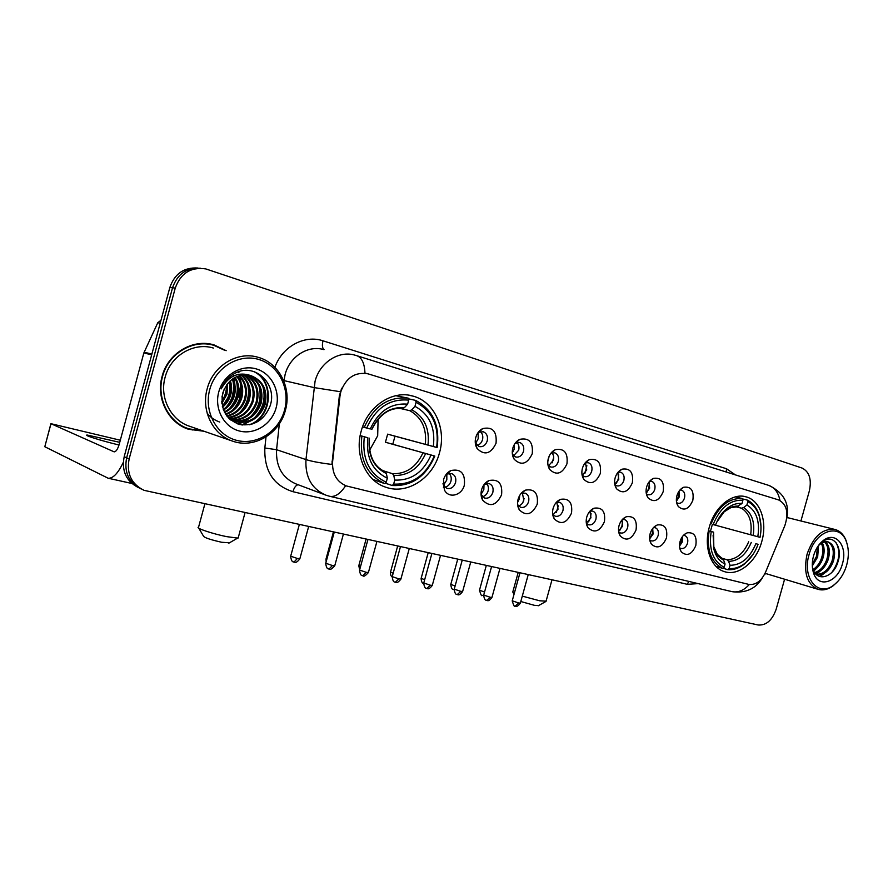 <?xml version="1.0" encoding="UTF-8"?>
<svg xmlns="http://www.w3.org/2000/svg" width="893" height="893" viewBox="0 0 893 893"><rect width="100%" height="100%" fill="white"/><g stroke="black" fill="none" stroke-linecap="round" stroke-linejoin="round"><path stroke-width="1.34" d="M709.321 527.116C703.528 546.817 710.75 567.658 724.245 571.565C738.433 576.599 756.404 561.931 761.762 541.571C767.589 521.892 760.401 500.56 746.213 496.888C732.461 492.434 714.69 506.722 709.321 527.116M361.174 431.196C354.253 455.028 366.108 481.115 385.843 487.232C407.297 495.035 433.105 477.967 439.49 452.773C446.556 428.752 434.411 401.716 413.158 396.146C392.641 389.694 367.536 406.181 361.174 431.196M464.349 485.133C461.927 495.459 448.911 498.886 444.547 490.19L443.531 479.697C444.814 475.433 447.226 472.397 450.786 470.578C460.877 468.501 465.398 473.346 464.349 485.133M442.973 483.693L443.709 485.636L446.946 488.404C450.965 489.163 453.834 487.243 455.553 482.633C456.423 478.168 455.129 475.154 451.657 473.603L447.426 473.949L445.551 475.232M501.565 494.856C496.251 505.661 489.967 507.447 482.711 500.214C480.97 497.088 480.601 493.561 481.606 489.643C482.912 485.323 485.346 482.298 488.917 480.557C498.461 478.76 502.681 483.526 501.565 494.856M481.07 494.555L484.553 498.06C488.404 498.774 491.161 496.876 492.836 492.378C493.695 488.002 492.467 485.055 489.141 483.559L484.118 484.497M537.24 504.177C532.228 514.625 526.234 516.5 519.268 509.791C517.482 506.699 517.092 503.161 518.107 499.176C519.425 494.822 521.869 491.809 525.441 490.134C534.483 488.583 538.412 493.26 537.24 504.177M517.616 504.668L520.619 507.324C524.303 507.994 526.97 506.13 528.589 501.721C529.449 497.423 528.276 494.555 525.084 493.115L520.943 493.617M571.498 513.129C566.742 523.242 561.016 525.184 554.33 518.945C552.51 515.886 552.097 512.348 553.124 508.329C554.464 503.942 556.908 500.951 560.458 499.354C569.031 498.004 572.714 502.592 571.498 513.129M552.678 514.201L555.223 516.221C558.772 516.846 561.34 515.004 562.925 510.696C563.762 506.487 562.657 503.674 559.587 502.279L556.183 502.513M604.405 521.724C599.873 531.525 594.403 533.523 587.996 527.707C586.132 524.704 585.719 521.166 586.746 517.103C588.096 512.716 590.541 509.747 594.057 508.206C602.206 507.034 605.655 511.544 604.405 521.724M586.333 523.231L588.476 524.76C591.88 525.352 594.358 523.532 595.899 519.313C596.736 515.183 595.687 512.437 592.729 511.086L589.949 511.142M636.039 529.984C631.719 539.495 626.484 541.538 620.322 536.101C618.447 533.154 618.034 529.638 619.061 525.553C620.423 521.155 622.845 518.208 626.328 516.734C634.086 515.707 637.323 520.128 636.039 529.984M618.682 531.837L620.445 532.965C623.716 533.523 626.105 531.737 627.623 527.596C628.449 523.544 627.433 520.865 624.598 519.559L622.354 519.503M666.479 537.932C662.349 547.175 657.326 549.251 651.421 544.161C649.535 541.27 649.111 537.776 650.149 533.668C651.51 529.27 653.91 526.357 657.348 524.939C664.738 524.046 667.774 528.388 666.479 537.932M649.78 540.042L651.198 540.868C654.346 541.392 656.656 539.629 658.13 535.577C658.956 531.592 657.996 528.969 655.261 527.707L653.475 527.596M695.792 545.59C691.841 554.575 687.018 556.685 681.337 551.907C679.45 549.072 679.026 545.601 680.064 541.482C681.426 537.095 683.804 534.204 687.197 532.842C694.241 532.072 697.098 536.325 695.792 545.59M679.696 547.889L680.812 548.481C683.837 548.972 686.081 547.23 687.521 543.257C688.336 539.35 687.42 536.782 684.786 535.554L683.402 535.409M496.039 443.274C490.793 454.024 484.464 455.754 477.063 448.465C475.176 445.183 474.752 441.499 475.79 437.403C477.007 433.317 479.284 430.381 482.611 428.607C492.59 426.463 497.066 431.352 496.039 443.274M475.277 442.761L479.083 446.578C482.901 447.214 485.613 445.339 487.232 440.919C488.103 436.331 486.763 433.272 483.225 431.754L479.184 432.167L477.621 433.239M532.228 453.767C527.272 464.159 521.244 465.979 514.156 459.225C512.214 455.988 511.767 452.293 512.816 448.141C514.067 443.988 516.366 441.064 519.715 439.356C529.158 437.503 533.333 442.303 532.228 453.767M512.37 454.146L515.641 457.004C519.302 457.607 521.925 455.754 523.499 451.434C524.37 446.935 523.097 443.955 519.704 442.481L515.06 443.374M566.955 463.835C562.255 473.893 556.506 475.79 549.708 469.517C547.733 466.325 547.275 462.63 548.324 458.433C549.597 454.247 551.907 451.333 555.256 449.692C564.22 448.074 568.115 452.796 566.955 463.835M547.945 464.851L550.713 467.006C554.24 467.586 556.763 465.755 558.304 461.514C559.163 457.116 557.958 454.202 554.698 452.784L550.858 453.287M600.308 473.491C595.832 483.247 590.34 485.2 583.821 479.362C581.823 476.226 581.354 472.542 582.415 468.312C583.687 464.092 586.009 461.201 589.358 459.627C597.864 458.221 601.514 462.842 600.308 473.491M582.08 474.987L584.402 476.616C587.784 477.152 590.217 475.355 591.724 471.203C592.572 466.883 591.434 464.047 588.308 462.674L585.138 462.92L589.358 459.627M632.356 482.789C628.08 492.244 622.823 494.253 616.572 488.795C614.563 485.725 614.083 482.053 615.154 477.8C616.449 473.569 618.76 470.7 622.086 469.171C630.168 467.954 633.595 472.486 632.356 482.789M614.842 484.631L616.762 485.848C620.021 486.361 622.376 484.575 623.85 480.512C624.687 476.282 623.604 473.502 620.602 472.185L618.023 472.252M663.175 491.719C659.09 500.906 654.056 502.949 648.061 497.847C646.041 494.834 645.561 491.195 646.632 486.919C647.927 482.689 650.227 479.831 653.531 478.369C661.222 477.309 664.437 481.762 663.175 491.719M646.342 493.829L647.894 494.722C651.03 495.213 653.308 493.449 654.748 489.464C655.574 485.323 654.547 482.6 651.667 481.316L649.579 481.294M692.834 500.314C688.927 509.256 684.094 511.321 678.334 506.532C676.325 503.585 675.845 499.98 676.916 495.704C678.222 491.463 680.511 488.638 683.77 487.232C691.104 486.305 694.129 490.67 692.834 500.314M676.637 502.636L677.854 503.272C680.879 503.73 683.089 502 684.485 498.082C685.311 494.019 684.339 491.362 681.56 490.123L679.908 490.023M583.821 479.351L582.158 475.422M449.079 473.424C451.065 475.433 451.679 478.045 450.932 481.227C449.86 484.553 447.839 486.54 444.881 487.165M486.495 483.437C488.304 485.401 488.839 487.902 488.114 490.949C487.098 494.119 485.212 496.05 482.454 496.754M522.383 493.048L523.789 500.27C522.829 503.295 521.066 505.181 518.487 505.94M556.83 502.279L558.036 509.233L553.08 514.748M589.938 511.164L590.954 517.828L586.333 523.209M621.941 519.983L622.611 526.111L618.592 531.212M652.705 528.5L653.073 534.07L649.624 538.859M682.297 536.749L682.419 541.738L679.506 546.159M480.467 431.699C482.577 433.73 483.258 436.42 482.488 439.747C481.528 442.805 479.72 444.703 477.074 445.451M516.902 442.493C518.822 444.48 519.413 447.058 518.666 450.228L513.587 455.787M551.863 452.851C553.604 454.794 554.106 457.272 553.381 460.286L548.626 465.711M585.44 462.808L586.734 469.941L582.269 475.232M617.811 472.52L618.804 479.228L614.786 484.307M649.01 482.008L649.646 488.17L646.186 492.936M679.004 491.183L679.35 496.765L676.414 501.185M339.976 396.079L340.802 391.781C346.015 377.683 355.079 371.7 367.994 373.821L778.562 499.901C786.8 504.244 788.91 512.783 784.88 525.508L765.602 572.1C761.294 581.198 755.623 585.295 748.58 584.357L346.339 485.926C336.561 481.74 331.984 473.58 332.631 461.424L339.976 396.079L339.34 395.934L341.662 388.176M226.163 350.692L214.086 344.932C192.988 338.38 167.895 353.17 162.124 376.366C155.784 398.278 168.319 422.802 188.401 429.22L204.106 431.274M186.849 428.651L192.921 430.013M764.698 574.054L766.373 573.73M329.484 496.24L325.912 495.168C311.735 489.007 305.082 477.152 305.964 459.582L315.073 381.233C319.806 362.558 338.681 350.357 354.688 355.09L356.352 355.537C361.676 357.2 364.545 363.094 364.969 373.218L366.409 373.453M232.537 398.233L234.312 390.364M234.479 383.175L233.787 378.13M197.878 268.023C184.047 267.197 174.704 273.671 169.849 287.457L124.183 456.725L126.65 457.819C123.915 472.185 128.715 482.544 141.061 488.906C128.715 482.544 123.915 472.185 126.65 457.819L172.539 287.769L126.65 457.819L129.139 458.935C126.382 473.591 131.349 484.062 144.041 490.324L758.101 624.988C766.25 625.569 772.278 620.289 776.184 609.171L784.59 579.222M200.668 268.257C186.793 267.42 177.417 273.917 172.539 287.769C177.417 273.917 186.793 267.42 200.668 268.257M279.342 423.762L276.573 449.704L305.964 459.582C311.512 461.357 320.163 462.976 331.895 464.438L339.34 395.934M800.921 520.987L809.348 490.949C811.793 479.385 809.371 471.761 802.093 468.066L205.725 268.893C190.845 266.806 180.687 273.213 175.251 288.093L129.139 458.935M215.671 345.904L209.743 343.972M230.517 402.14L231.655 399.45M124.183 456.725C121.459 471.013 126.248 481.338 138.549 487.667M232.827 395.856L234.156 385.988M233.877 381.255L233.408 378.364M119.74 442.336L87.335 435.058C82.357 434.802 100.976 440.673 119.015 445.015M123.256 462.451C118.01 473.357 112.976 478.615 108.153 478.235L44.806 446.734L50.879 423.773M120.309 440.227L50.901 423.684L114.148 451.858C116.023 451.746 117.709 449.246 119.193 444.368L143.851 352.947L157.771 322.741L160.997 320.263M284.554 410.088C290.459 388.946 278.783 365.326 258.847 359.488C239.023 353.338 215.615 367.291 209.766 389.482C203.626 411.584 216.731 435.55 236.879 440.416C256.95 445.596 278.929 431.297 284.554 410.088M285.392 410.322C291.877 388.209 279.275 362.949 258.155 357.323C237.605 350.837 212.981 365.661 207.198 388.779C200.88 410.613 213.014 434.924 232.615 441.142C254.092 449 279.565 433.685 285.392 410.322M239.704 397.742L241.032 390.297M241.01 382.282L240.139 376.958M238.967 372.827L238.576 371.734M213.416 348.058C193.803 341.919 170.496 355.66 165.138 377.203C159.255 397.541 170.898 420.324 189.584 426.262L232.615 441.142M239.201 397.608L240.775 384.046M240.608 381.356L239.916 376.701M209.699 344.43L203.481 343.448M225.025 350.458L213.985 345.379C193.1 338.882 168.264 353.528 162.548 376.489C156.286 398.178 168.688 422.445 188.579 428.796L202.99 430.895M224.266 388.913L221.922 397.017M227.659 383.488L226.978 394.237L221.855 403.402M222.279 401.537C225.605 396.325 227.157 390.621 226.922 384.436L226.074 393.992L221.754 402.218M230.338 380.686C231.934 385.586 232.013 390.431 230.595 395.231C229.2 399.908 226.521 403.882 222.558 407.175M229.702 381.278L229.68 394.985L222.346 406.337C228.708 399.093 231.131 390.766 229.613 381.367M232.794 378.766C235.495 384.425 235.975 390.241 234.245 396.235C232.459 402.096 228.876 406.706 223.507 410.088M232.191 379.19C234.613 384.682 234.993 390.286 233.33 395.979C231.644 401.549 228.284 406.025 223.261 409.418M235.127 377.371C238.989 383.488 239.927 390.118 237.94 397.251C235.73 404.228 231.287 409.318 224.612 412.499M234.546 377.683C238.118 383.7 238.944 390.141 237.013 396.994C234.915 403.703 230.684 408.681 224.322 411.93M237.382 376.355C242.438 382.695 243.878 390.007 241.69 398.289C239 406.371 233.709 411.785 225.817 414.542M236.824 376.578C241.579 382.885 242.885 390.029 240.742 398.021C238.185 405.835 233.106 411.182 225.505 414.062M239.581 375.629C245.865 382.025 247.83 389.917 245.475 399.327C242.271 408.503 236.143 414.151 227.068 416.283M239.034 375.786C245.006 382.171 246.836 389.94 244.515 399.059C241.445 407.967 235.529 413.571 226.755 415.87M241.735 375.149C249.281 381.501 251.804 389.906 249.303 400.377C245.597 410.624 238.621 416.417 228.351 417.768M241.199 375.25C248.433 381.624 250.81 389.906 248.332 400.12C244.76 410.088 237.996 415.859 228.028 417.422M243.856 374.904C252.719 381.077 255.822 389.928 253.177 401.448C249.002 412.666 241.244 418.516 229.869 418.996M243.331 374.948C251.859 381.177 254.818 389.917 252.194 401.18C248.142 412.175 240.563 418.013 229.445 418.705M245.955 374.87C256.146 380.731 259.863 389.951 257.095 402.52C252.473 414.665 243.99 420.503 231.633 420.034M245.43 374.859C255.286 380.809 258.847 389.94 256.112 402.252C251.603 414.162 243.298 420.011 231.187 419.788M248.02 375.049C259.573 380.44 263.926 389.962 261.057 403.614C255.956 416.674 246.758 422.434 233.464 420.904M232.973 420.793L231.209 420.29M247.506 374.982C258.724 380.507 262.899 389.962 260.064 403.346C255.085 416.171 246.066 421.954 233.006 420.703M232.504 420.603L231.03 420.223M251.011 375.674C237.46 373.285 228.039 379.09 222.759 393.065C220.046 408.782 225.672 419.264 239.637 424.488C254.036 426.419 264.172 420.279 270.043 406.092C277.812 384.66 255.744 362.926 236.109 372.694C229.233 376.087 224.255 381.49 221.196 388.901C228.653 375.797 238.587 371.388 251.011 375.674L251.201 375.73C263.357 380.898 267.978 390.565 265.065 404.719C259.361 418.839 249.37 424.443 235.082 421.507L228.831 418.27M249.56 375.317L250.196 375.495C262.341 380.652 266.962 390.308 264.06 404.44C258.568 418.203 248.846 423.862 234.892 421.44M234.703 421.384L229.97 419.342M218.763 391.96C214.063 408.827 223.987 427.189 239.436 431.018C254.818 435.081 271.807 424.13 276.138 407.766C280.692 391.469 271.606 373.296 256.291 368.909C241.054 364.277 223.217 375.027 218.763 391.96M181.201 425.883L188.579 428.796M253.523 371.488C274.062 380.429 272.253 416.361 249.638 424.778M262.888 386.647C265.969 398.702 263.055 409.195 254.159 418.136M250.71 420.86L241.679 424.901M258.992 385.899C261.939 397.709 259.093 408.001 250.442 416.785M246.959 419.576L242.014 422.289M241.233 422.601L237.393 423.784M247.584 383.744C250.118 394.795 247.45 404.473 239.57 412.812M240.195 382.383C242.461 392.909 239.916 402.185 232.548 410.2M236.567 381.713C238.699 391.994 236.21 401.057 229.099 408.916M232.973 381.065C234.982 391.078 232.548 399.941 225.683 407.632M226.096 380.786L226.208 381.478M226.509 385.017C226.599 391.011 225.003 396.537 221.721 401.593M254.282 371.734C274.039 380.664 272.968 415.122 251.346 424.387M264.161 389.995C265.69 399.595 263.335 408.179 257.106 415.747M252.708 419.922L242.371 425.001M260.254 389.337C261.638 398.624 259.361 406.951 253.422 414.319M248.968 418.605L242.985 422.222M242.059 422.612L237.839 423.952M219.756 422.065C214.588 420.246 210.391 417.288 207.165 413.169M248.79 387.473C249.761 395.8 247.718 403.323 242.639 410.043M241.344 386.345C242.07 393.992 240.184 400.957 235.674 407.219M237.683 385.809C238.286 393.121 236.478 399.785 232.258 405.802M234.066 385.296C234.535 392.25 232.816 398.613 228.887 404.384M230.472 384.816C230.84 391.402 229.2 397.463 225.561 402.966M229.479 542.81L221.71 542.274C210.614 539.763 204.553 537.742 203.537 536.213L198.793 528.187M198.246 527.25C195.947 528.243 213.036 533.925 226.576 536.626L237.616 538.099L238.353 537.285M369.535 450.373L377.683 435.762L378.107 418.984M437.135 447.572L394.985 436.186L392.775 444.256L434.311 455.91C425.816 475.478 412.265 484.866 393.657 484.084L394.751 480.099C411.249 480.657 423.338 472.297 431.006 455.017L385.43 442.247L387.651 434.143L433.339 446.511C435.583 427.702 429.455 414.319 414.966 406.326L416.06 402.33C432.469 411.215 439.323 426.251 436.644 447.426L437.135 447.572C440.015 425.392 432.848 409.664 415.613 400.388L416.06 402.33M382.84 470.644L392.563 473.725L393.791 475.5L394.751 480.099M360.169 435.572L367.871 437.782C365.84 457.305 372.325 470.778 387.328 478.213L386.234 482.22L384.861 483.66L372.872 479.418M408.425 398.803L415.613 400.388M393.657 484.084L392.284 485.524C411.796 486.395 425.961 476.561 434.813 456.044M392.284 485.524L385.296 483.202M386.234 482.22C369.189 474.038 361.888 458.902 364.333 436.811L361.899 436.141C359.287 459.326 366.934 475.165 384.861 483.66M361.899 436.141L360.158 435.65M436.644 447.426L433.339 446.511M431.006 455.017L434.311 455.91M364.333 436.811L367.871 437.782M414.966 406.326L411.796 409.798L409.831 410.691L399.796 408.347M387.328 478.213L386.39 473.603L385.162 471.828M362.558 426.854L366.744 427.993C375.875 407.721 389.873 398.434 408.715 400.131L408.28 398.178L395.778 395.688M408.28 398.178C388.511 396.313 373.854 406.025 364.311 427.323M408.715 400.131L407.621 404.149C390.922 402.855 378.476 411.126 370.282 428.975L366.744 427.993M402.442 408.525L404.462 407.632L407.621 404.149M370.282 428.975L362.536 426.932M394.985 436.186L387.651 434.143M385.43 442.247L392.775 444.256M538.524 605.621L534.327 605.309L520.798 601.514M522.293 596.122L539.696 600.788L546.081 601.156M745.755 562.646C740.386 567.044 734.839 569.02 729.123 568.551L730.039 565.291C741.268 565.18 749.874 557.98 755.858 543.703L758.079 544.306C755.277 551.93 751.169 558.036 745.755 562.646L752.933 554.564M721.354 558.058L727.036 559.766L728.576 561.351L730.039 565.291M724.156 567.301C712.927 561.295 708.618 549.362 711.208 531.514L708.439 530.743L713.574 532.15L713.853 549.095C715.851 556.495 719.591 561.474 725.071 564.03L724.156 567.301L722.716 568.406L715.952 566.318M760.948 525.899L759.273 515.395C756.918 507.961 752.877 502.837 747.151 500.035L747.821 501.71C753.257 504.411 757.108 509.311 759.363 516.411C761.283 522.874 761.506 529.85 760.032 537.34L712.38 524.37L710.515 531.056M742.362 498.874L747.151 500.035M729.123 568.551L727.695 569.656C733.678 570.158 739.482 568.115 745.119 563.505M727.695 569.656L722.984 568.205M709.142 530.944C706.374 549.675 710.906 562.166 722.716 568.406M760.032 537.34L757.811 536.726C760.11 521.423 756.471 510.841 746.905 504.98L747.821 501.71M755.858 543.703L758.079 544.306M711.208 531.514L713.574 532.15M746.905 504.98L743.601 507.615L741.458 508.184L735.631 506.733M712.38 524.37L757.811 536.726M725.071 564.03L723.62 560.078L722.08 558.493M742.898 500.236L741.983 503.518C736.279 502.926 730.753 505.025 725.395 509.836C721.164 513.81 717.894 518.855 715.572 524.984L713.217 524.325C720.249 507.682 730.139 499.656 742.898 500.236L742.239 498.562C728.855 497.87 718.497 506.275 711.152 523.756M742.239 498.562L735.352 496.888M715.572 524.984L713.217 524.325M736.647 506.766L741.983 503.518M512.682 591.914L514.346 593.175M475.545 443.397L478.19 438.742L478.157 432.804M512.269 453.008L514.201 449.168L514.435 444.334M552.265 462.786L553.693 457.138M547.8 461.592L549.184 456.089M584.904 473.402L586.868 465.655M616.416 483.236L618.202 479.206L618.726 474.228M646.822 492.523L648.876 488.08L649.367 482.666M676.392 501.018L678.423 496.642L678.914 491.317M443.497 485.223L446.813 479.921L446.846 474.261M481.059 494.376L483.827 489.598L484.017 484.631M522.952 502.301L524.091 498.54M517.56 502.525L519.335 498.886L519.726 495.369M556.283 512.593L558.315 505.84M552.856 509.434L553.716 506.599M588.565 521.858L590.507 517.572L591.054 513.52M619.731 530.531L621.986 525.798L622.521 521.166M649.814 538.747L652.292 533.724L652.794 528.689M679.495 545.69L681.482 541.359L682.029 537.139M846.698 564.968C848.964 556.518 848.886 548.827 846.441 541.928C840.168 522.383 815.197 530.308 809.069 554.609C801.814 578.084 818.312 597.629 833.783 585.071C839.8 580.45 844.097 573.752 846.698 564.968M847.647 546.103L846.218 540.823C843.907 534.874 840.291 531.123 835.379 529.582C822.944 527.897 813.523 536.057 807.105 554.062C803.265 572.246 806.848 583.977 817.865 589.268C822.799 590.72 827.844 589.603 832.979 585.92L837.656 581.6M818.568 545.489L817.664 556.975L812.306 565.928M817.553 546.862L816.381 556.618L812.295 564.142M822.23 542.821C824.54 547.018 824.741 552.209 822.855 558.404C820.901 563.952 817.776 567.959 813.467 570.426M821.37 543.29C823.257 547.476 823.324 552.399 821.56 558.047C819.819 563.092 816.995 566.91 813.099 569.522M825.433 541.85C829.508 545.645 830.401 551.64 828.09 559.844C825.244 567.379 820.901 571.81 815.075 573.161M824.663 541.973C828.28 545.924 828.994 551.762 826.784 559.487C824.15 566.519 820.12 570.895 814.673 572.603M818.769 545.121L821.002 543.067C823.781 541.102 826.282 540.767 828.514 542.084L828.559 542.096C834.375 544.909 835.971 551.316 833.37 561.295C829.385 571.174 823.659 575.538 816.202 574.4L816.202 574.4M827.632 541.884C833.136 544.931 834.609 551.271 832.042 560.938C828.425 570.091 823.1 574.545 816.079 574.299M828.09 541.973L828.559 542.096C825.724 541.337 822.877 542.062 819.986 544.25L818.267 545.802M813.545 555.837C811.871 562.11 811.871 567.836 813.568 573.005C818.379 588.833 837.846 582.292 842.423 563.796C848.049 545.958 835.357 530.375 823.033 540.723C818.635 544.272 815.476 549.318 813.545 555.837M812.373 566.999L812.92 569.031C816.983 582.415 833.37 577.347 837.746 562.501C843.293 547.208 833.236 533.434 822.754 541.348L819.015 544.786M764.866 573.719L765.781 573.552M836.261 542.899C840.76 552.019 839.297 561.842 831.874 572.368M824.261 573.25L819.305 576.398M819.115 571.687L815.834 574.043M827.32 570.984L819.919 576.61M822.185 569.366L816.302 574.333M817.106 567.758L813.769 571.062M332.631 461.424L332.006 461.223M274.877 367.313C282.21 346.517 304.602 334.507 322.998 340.813L726.522 468.758L726.232 472.006M726.522 468.758L735.374 474.886M323.545 349.543C307.929 344.955 289.633 356.62 285.113 374.524L283.896 381.233M340.255 391.703L313.878 387.551L283.606 380.507M779.935 500.448C778.372 492.266 774.376 487.165 767.969 485.145L357.222 355.816M749.316 584.502C744.059 590.351 738.332 592.74 732.115 591.668L731.345 591.479M762.421 577.726C755.947 588.721 745.845 593.376 732.115 591.668L330.064 496.374C335.288 497.111 340.49 493.539 345.647 485.68M698.159 583.62L687.32 584.335L292.915 491.686C273.459 485.457 264.105 470.89 264.841 447.985L266.014 436.934M175.251 288.093L169.849 287.457M264.841 447.985L276.573 449.704C275.781 466.57 282.311 478.001 296.13 483.984L325.03 494.834M298.072 484.72C295.896 485.223 294.177 487.545 292.915 491.686M688.749 581.388L687.32 584.335M322.998 340.813C321.949 345.256 322.295 348.192 324.047 349.632M151.665 354.834L143.851 352.947M50.957 423.818L44.806 446.734M144.119 352.199L151.877 354.063M160.204 323.188L157.771 322.741M232.102 397.028L233.642 389.236M233.352 379.938L233.106 378.565M234.993 385.597L234.167 377.906M233.441 375.027L233.218 374.279M392.563 473.725C406.282 474.027 416.417 467.039 422.969 452.796M427.981 445.038C429.767 428.629 424.376 416.886 411.796 409.798M393.791 475.5C408.201 475.857 418.817 468.535 425.648 453.532M369.356 438.162C367.737 455.14 373.408 466.95 386.39 473.603M425.302 444.301C426.943 428.685 421.786 417.477 409.831 410.691M404.462 407.632C389.895 406.706 378.989 413.961 371.756 429.399M402.497 408.536L400.622 408.369M727.036 559.766C736.39 559.52 743.612 553.504 748.702 541.727M753.223 535.465C755.11 522.115 751.906 512.828 743.601 507.615M728.576 561.351C738.399 561.139 745.956 554.832 751.27 542.431M713.105 535.164L713.853 546.851C715.594 553.336 718.854 557.745 723.62 560.078M750.656 534.762C752.419 522.048 749.35 513.196 741.458 508.184M738.678 506.164C733.666 505.739 728.822 507.637 724.145 511.845L716.733 522.171M326.782 559.498L326.034 558.94L333.379 532.094M360.549 566.53L358.83 565.615L366.052 539.238M393.154 573.273L390.52 572.067L397.631 546.148M424.655 579.758L421.15 578.307L428.16 552.823M455.106 586.009L450.798 584.346L457.696 559.286M453.722 589.637L453.354 589.536C453.756 589.045 451.635 590.987 450.764 584.457M484.553 592.048L479.485 590.195L486.283 565.537M482.365 595.397L483.638 595.374M294.02 562.088L297.391 558.482L290.694 556.183L299.3 524.637M299.903 558.594L297.391 558.482M329.004 569.053L332.43 565.537L325.755 563.237L334.216 532.273M334.786 565.626L332.43 565.537M362.77 575.773L366.23 572.335L359.578 570.058L367.905 539.64M368.429 572.424L366.23 572.335M395.353 582.247L398.858 578.898L392.228 576.632L400.432 546.75M400.912 578.977L398.858 578.898M426.832 588.509L430.359 585.228L423.773 582.984L431.844 553.627M432.301 585.317L430.359 585.228M457.261 594.571L460.81 591.356L454.247 589.123L462.194 560.268M462.641 591.434L460.81 591.356M486.685 600.42L490.268 597.283L483.716 595.062L491.552 566.687M491.976 597.35L490.268 597.283M515.161 606.09L518.755 603.009L512.236 600.799L519.949 572.904M520.373 603.076L518.755 603.009M443.709 485.636L444.547 490.19M481.55 495.559L482.711 500.214M517.828 505.058L519.268 509.791M552.689 514.268L554.33 518.945M586.433 523.767L587.996 527.707M618.871 532.775L620.322 536.101M650.082 541.325L651.421 544.161M680.109 549.485L681.337 551.907M475.88 444.011L477.063 448.465M512.682 454.682L514.156 459.225M547.978 464.896L549.708 469.517M615.054 485.491L616.572 488.795M646.666 495.057L648.061 497.847M677.073 504.165L678.334 506.532M443.408 487.288L444.055 487.489M346.339 485.926L345.725 485.714M516.455 441.7L517.047 441.845M479.519 430.861L480.267 431.04M485.848 482.588L486.451 482.767M447.918 472.497L448.654 472.71M680.734 489.174L683.77 487.232M650.137 480.68L653.531 478.369M618.302 471.928L622.086 469.171M551.282 453.075L555.256 449.692M515.987 442.839L519.715 439.356M479.184 432.167L482.611 428.607M684.44 534.427L687.197 532.842M654.268 526.814L657.348 524.939M622.867 518.978L626.328 516.734M590.173 510.908L594.057 508.206M556.294 502.469L560.458 499.354M521.512 493.338L525.441 490.134M485.256 483.839L488.917 480.557M447.426 473.949L450.786 470.578M408.815 395.219L413.158 396.146M744.617 496.508L746.213 496.888M786.778 518.42C789.736 503.652 783.786 492.657 768.906 485.435M211.261 344.363L214.086 344.932M87.168 435.65L87.335 435.058M131.84 483.459L108.153 478.235M234.111 421.195L235.082 421.507M250.196 375.495L251.201 375.73M228.831 543.178L237.616 538.099M245.017 512.761L238.152 538.021M385.318 471.884C373.698 466.592 368.396 455.352 369.412 438.184M371.812 429.421C379.648 414.084 389.973 407.13 402.788 408.57M204.854 503.976L198.581 527.116M538.211 605.8L545.701 601.581M551.963 579.903L545.98 601.514M759.363 516.411L759.273 515.395M722.392 558.616L717.258 554.263L713.853 546.851L713.853 549.095M737.004 506.8L730.82 507.648L724.145 511.845L725.395 509.836M518.174 572.513L512.839 591.813M514.033 594.303L512.95 592.383M326.001 559.085L326.146 561.831M358.796 565.749L359.667 569.734M390.487 572.201C390.33 574.545 390.888 576.108 392.161 576.889M421.116 578.43C421.496 584.335 424.13 583.308 423.639 583.531M479.452 590.295C480.925 594.939 481.785 596.602 482.008 595.307L483.604 595.564M290.649 556.35C291.665 563.617 293.942 561.384 293.585 561.987L294.322 562.188C294.322 561.541 295.55 564.543 299.858 558.761L308.621 526.669M325.711 563.405C326.671 570.493 328.948 568.372 328.579 568.941L329.316 569.154C329.751 567.959 328.669 572.313 334.741 565.794L343.358 534.271M359.544 570.203C360.493 577.224 362.748 575.114 362.346 575.661L363.083 575.862C363.496 574.69 362.446 578.977 368.385 572.569L376.879 541.604M392.194 576.766C393.121 583.676 395.342 581.611 394.94 582.147L395.677 582.348C395.655 581.622 396.514 584.748 400.879 579.122L409.24 548.682M423.728 583.107C424.633 589.905 426.832 587.884 426.43 588.409L427.167 588.621C427.133 587.918 428.015 590.943 432.268 585.44L440.495 555.524M454.213 589.235C455.084 595.921 457.261 593.957 456.881 594.47L457.596 594.671C457.562 593.99 458.466 596.937 462.607 591.557L470.711 562.132M483.693 595.173C484.531 601.737 486.73 599.839 486.317 600.319L487.031 600.52C486.975 599.906 488.036 602.675 491.943 597.462L499.935 568.517M512.202 600.9C513.698 605.61 514.569 607.307 514.792 605.99L515.507 606.191C515.451 605.588 516.489 608.3 520.34 603.188L528.209 574.701M846.441 541.928L846.218 540.823M786.99 517.505L834.408 529.337M812.92 569.031L813.568 573.005M819.986 544.25L821.002 543.067M822.051 541.861L823.033 540.723M765.055 573.328L817.865 589.268M833.783 585.071L832.979 585.92"/></g></svg>
